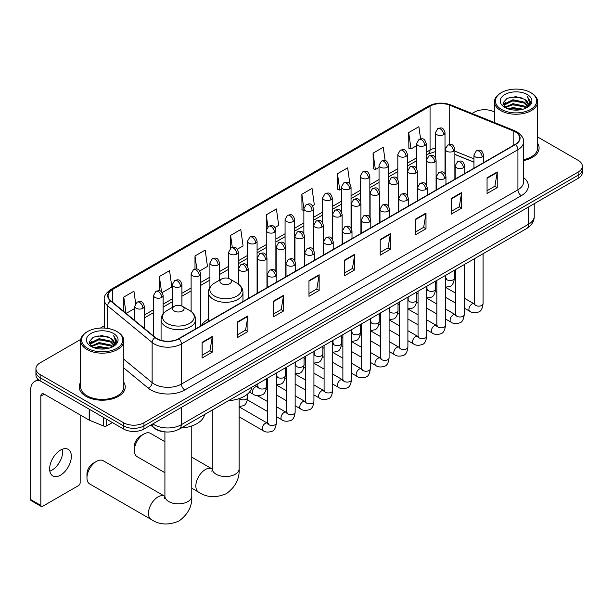 <?xml version="1.0" encoding="UTF-8"?>
<svg xmlns="http://www.w3.org/2000/svg" width="613" height="613" viewBox="0 0 613 613"><rect width="100%" height="100%" fill="white"/><g stroke="black" fill="none" stroke-linecap="round" stroke-linejoin="round"><path stroke-width="0.92" d="M208.428 319.12A25.424 14.681 0 0 0 201.416 325.541M473.949 162.192L454.877 154.484M165.502 431.927A14.39 8.306 180 0 1 154.721 428.403L150.729 425.115M80.755 339.387L40.151 362.835A14.39 8.306 0 0 0 35.929 368.712L35.929 374.972A14.39 8.306 0 0 0 40.151 380.849L123.596 429.031A14.39 8.306 0 0 0 143.948 429.031L578.136 178.352A14.39 8.306 0 0 0 582.35 172.475L582.35 169.341A14.39 8.306 0 0 1 578.136 175.218A14.39 8.306 0 0 0 582.35 169.341L582.35 166.207A14.39 8.306 0 0 0 578.136 160.33L537.647 136.96M35.929 368.712A14.39 8.306 0 0 0 40.151 374.581L123.596 422.763A14.39 8.306 0 0 0 143.948 422.763L143.948 425.897L578.136 175.218L143.948 425.897A14.39 8.306 0 0 1 123.596 425.897A14.39 8.306 0 0 0 143.948 425.897L143.948 429.031M40.151 374.581L40.151 377.715L123.596 425.897L40.151 377.715A14.39 8.306 0 0 1 35.929 371.838A14.39 8.306 0 0 0 40.151 377.715L40.151 380.849M80.632 382.297A23.026 13.294 0 0 0 79.2 386.918A23.026 13.294 0 0 0 85.943 396.32A23.026 13.294 0 0 0 111.037 399.201A23.026 13.294 0 0 0 125.251 386.918A23.026 13.294 0 0 0 123.811 382.297A23.026 13.294 0 0 1 125.251 386.918A23.026 13.294 0 0 1 111.037 399.201A23.026 13.294 0 0 1 85.943 396.32A23.026 13.294 0 0 1 79.2 386.918A23.026 13.294 0 0 1 80.632 382.297M515.211 131.841A15.348 8.866 180 0 1 519.709 138.101A15.348 8.866 180 0 1 515.211 144.369L178.712 338.644A15.348 8.866 180 0 1 155.288 337.464L110.861 300.83A15.348 8.866 180 0 1 108.087 295.75A15.348 8.866 180 0 1 112.585 289.482L430.058 106.187A15.348 8.866 180 0 1 449.72 105.198L513.165 130.845A15.348 8.866 180 0 1 515.211 131.841M515.479 131.68A15.731 9.088 0 0 0 513.38 130.661L449.934 105.015A15.731 9.088 0 0 0 429.79 106.034L112.309 289.328A15.731 9.088 0 0 0 110.547 300.96L154.974 337.587A15.731 9.088 0 0 0 178.988 338.805L515.479 144.53A15.731 9.088 0 0 0 515.479 131.68M202.121 342.33L202.121 358L212.297 352.123L212.297 336.453L202.121 342.33M202.121 355.218L209.96 350.69L212.259 336.974A3.839 2.214 -120 0 0 212.297 336.453M209.891 350.728L212.297 352.123M237.737 321.764L237.737 337.434L247.913 331.556L247.913 315.887L237.737 321.764M237.737 334.652L245.575 330.131L247.874 316.408A3.839 2.214 -120 0 0 247.913 315.887M245.506 330.169L247.913 331.556M273.352 301.205L273.352 316.867L283.528 310.998L283.528 295.328L273.352 301.205M273.352 314.086L281.191 309.565L283.49 295.849A3.839 2.214 -120 0 0 283.528 295.328M281.122 309.603L283.528 310.998M308.975 280.639L308.975 296.309L319.151 290.432L319.151 274.762L308.975 280.639M308.975 293.527L316.806 288.999L319.105 275.283A3.839 2.214 -120 0 0 319.151 274.762M316.737 289.037L319.151 290.432M487.059 177.824L487.059 193.486L497.235 187.616L497.235 171.947L487.059 177.824M487.059 190.712L494.898 186.183L497.189 172.468A3.839 2.214 -120 0 0 497.235 171.947M494.829 186.222L497.235 187.616M451.436 198.382L451.436 214.052L461.62 208.175L461.62 192.513L451.436 198.382M451.436 211.27L459.275 206.75L461.574 193.034A3.839 2.214 -120 0 0 461.62 192.513M459.206 206.788L461.62 208.175M415.821 218.948L415.821 234.618L425.997 228.741L425.997 213.071L415.821 218.948M415.821 231.837L423.66 227.308L425.958 213.592A3.839 2.214 -120 0 0 425.997 213.071M423.591 227.354L425.997 228.741M380.206 239.514L380.206 255.177L390.381 249.307L390.381 233.637L380.206 239.514M380.206 252.403L388.044 247.874L390.343 234.158A3.839 2.214 -120 0 0 390.381 233.637M387.975 247.913L390.381 249.307M344.59 260.073L344.59 275.743L354.766 269.866L354.766 254.203L344.59 260.073M344.59 272.961L352.429 268.44L354.72 254.717A3.839 2.214 -120 0 0 354.766 254.203M352.36 268.479L354.766 269.866M523.548 160.568A23.026 13.294 0 0 0 539.088 147.994A23.026 13.294 0 0 0 537.647 143.373A23.026 13.294 0 0 1 539.088 147.994A23.026 13.294 0 0 1 523.548 160.568M143.948 422.763L578.136 172.084A14.39 8.306 0 0 0 582.35 166.207M494.469 112.033A14.39 8.306 0 0 0 474.339 112.156L472.041 113.482M104.248 325.825L100.379 328.055M199.769 270.908L207.47 266.456L205.171 250.089L194.995 255.966L194.995 269.053M162.184 292.608L171.855 287.022L169.556 270.647L159.38 276.524L159.38 290.784M135.665 303.489L133.941 291.213L123.765 297.09L123.765 311.473M312.523 205.807L314.323 204.765L312.025 188.398L301.849 194.275L302.01 209.845M349.885 183.839L347.64 167.832L337.464 173.709L337.633 189.279M385.133 160.652L383.255 147.273L373.079 153.143L373.248 168.721M420.579 138.844L418.878 126.707L408.702 132.584L408.863 148.154M237.354 249.207L243.085 245.897L240.794 229.523L230.611 235.4L230.611 248.234M274.938 227.507L278.708 225.331L276.409 208.964L266.234 214.834L266.287 230.473M266.287 255.314L266.234 230.35M266.234 214.834L267.904 226.772M303.872 210.543L301.849 209.784M301.849 194.275L303.872 208.673M337.464 173.709L339.763 190.076L341.456 189.103M339.763 190.076L337.464 189.218M373.079 153.143L375.378 169.517L379.041 167.403M375.378 169.517L373.079 168.659M408.702 132.584L410.994 148.951L416.625 145.702M410.994 148.951L408.702 148.093M230.611 235.4L232.304 247.422M194.995 255.966L196.834 269.053M159.38 276.524L161.541 291.895M126.125 313.419L134.737 308.446M123.765 297.09L126.048 313.35M501.472 109.413A20.627 11.908 0 0 0 530.643 109.413A20.627 11.908 0 0 0 530.643 92.571L531.325 92.961A21.585 12.467 0 0 1 537.647 101.773A21.585 12.467 0 0 1 524.322 113.29A21.585 12.467 0 0 1 500.798 110.593A21.585 12.467 0 0 1 494.469 101.773A21.585 12.467 0 0 1 500.798 92.961L501.472 92.571A20.627 11.908 0 0 0 501.472 109.413M523.548 159.686A21.585 12.467 0 0 0 537.647 147.994L537.647 101.773M507.978 108.853L512.958 107.574L523.05 109.191M509.403 109.283L512.958 108.555L521.571 109.558M504.874 107.252L512.958 103.658L524.536 106.103L526.406 107.65M505.373 107.658L512.958 104.639L524.536 107.083L525.885 108.118M504.208 106.585L504.476 103.988L512.958 99.743L524.536 102.187L527.709 105.788M504.101 106.11L504.476 104.969L512.958 100.724L524.536 103.168L527.486 106.256M525.762 108.21A11.992 6.927 0 0 0 528.054 104.149A11.992 6.927 0 0 0 524.536 99.252L528.046 104.386M527.257 94.532A15.831 9.141 0 0 0 504.897 94.509A15.831 9.141 0 0 0 504.798 107.413A15.831 9.141 0 0 0 504.867 107.459A15.831 9.141 0 0 0 527.326 107.413A15.831 9.141 0 0 0 527.257 94.532M524.536 99.252L515.924 96.678L507.066 98.31L502.959 102.946L505.687 107.888M526.743 107.735L530.574 102.884L530.651 102.011L527.532 96.816L529.494 102.639L525.893 108.156M531.325 92.961L530.643 92.571A20.627 11.908 0 0 0 501.472 92.571M527.532 96.816L530.643 102.21M506.859 98.409L512.284 97.069L522 97.942M503.12 104.708L504.89 103.321M508.782 101.666L512.284 100.984L521.655 101.758M508.782 105.582L512.284 104.907L521.655 105.674M509.503 109.313L512.284 108.823L521.556 109.566M503.02 104.325L505.924 102.264M504.56 106.961L505.924 106.179M134.316 450.494L134.316 446.578A8.636 4.988 -60 0 1 140.415 436.004L143.81 434.042A13.432 7.754 120 0 0 134.316 450.494A13.432 7.754 120 0 0 137.097 456.647L164.912 472.7M221.622 283.673A5.755 3.326 0 0 0 229.768 283.673A5.755 3.326 0 0 0 229.768 278.976L236.917 283.099A15.861 9.157 0 0 1 236.917 296.056A15.861 9.157 0 0 1 214.481 296.056A15.861 9.157 0 0 1 214.481 283.099C210.573 285.42 208.55 288.501 208.428 292.347A17.271 9.969 0 0 0 213.485 299.397A17.271 9.969 0 0 0 232.304 301.558A17.271 9.969 0 0 0 242.963 292.347C242.84 288.501 240.817 285.42 236.917 283.099L229.768 278.976A5.755 3.326 0 0 0 221.622 278.976A5.755 3.326 0 0 0 221.622 283.673M228.557 400.657A26.382 15.233 0 0 0 251.928 387.163M164.912 441.682L150.53 433.376A13.432 7.754 120 0 0 143.81 434.042L140.415 436.004M86.962 477.834L86.962 473.918A8.636 4.988 -60 0 1 93.061 463.344L96.456 461.382A13.432 7.754 120 0 0 86.962 477.834A13.432 7.754 120 0 0 89.743 483.979L151.273 519.51A13.432 7.754 -60 0 1 149.212 508.744A13.432 7.754 -60 0 1 157.993 496.905A13.432 7.754 -60 0 1 164.705 496.246L164.905 496.361M174.268 311.013A5.755 3.326 0 0 0 182.413 311.013A5.755 3.326 0 0 0 182.413 306.316L189.563 310.439A15.861 9.157 0 0 1 189.563 323.396A15.861 9.157 0 0 1 167.127 323.396A15.861 9.157 0 0 1 167.127 310.439C163.219 312.76 161.196 315.841 161.073 319.687A17.271 9.969 0 0 0 166.131 326.737A17.271 9.969 0 0 0 184.95 328.897A17.271 9.969 0 0 0 195.608 319.687C195.486 315.841 193.47 312.76 189.563 310.439L182.413 306.316A5.755 3.326 0 0 0 174.268 306.316A5.755 3.326 0 0 0 174.268 311.013M181.203 427.997A26.382 15.233 0 0 0 204.573 414.503M164.705 496.246L103.176 460.715A13.432 7.754 120 0 0 96.456 461.382L93.061 463.344M62.549 449.145A15.348 8.866 -60 0 1 51.89 470.202A15.348 8.866 -60 0 1 49.845 471.159M60.503 475.167A15.348 8.866 120 0 0 70.526 461.643A15.348 8.866 120 0 0 68.173 449.344A15.348 8.866 120 0 0 60.503 450.103A15.348 8.866 120 0 0 50.473 463.627A15.348 8.866 120 0 0 52.825 475.933A15.348 8.866 120 0 0 60.503 475.167M106.716 419.284L106.716 425.843L112.401 422.564M39.983 380.757A19.187 11.08 -120 0 0 34.627 381.47A19.187 11.08 -120 0 0 30.65 390.251L30.65 499.534L40.826 505.411L40.826 396.128A4.797 2.766 60 0 1 41.822 393.929A4.797 2.766 60 0 1 44.22 394.167L89.184 420.127L89.184 409.162M40.826 505.411A2.398 1.387 120 0 0 41.324 506.507L31.148 500.629A2.398 1.387 -60 0 1 30.65 499.534M41.324 506.507A2.398 1.387 120 0 0 42.519 506.384L78.479 485.626A2.398 1.387 120 0 0 80.173 482.692L80.173 414.924M106.716 425.843A2.398 1.387 180 0 1 103.643 426.004L89.506 420.28A2.398 1.387 180 0 1 89.184 420.127M87.636 348.337A20.627 11.908 0 0 0 116.807 348.337A20.627 11.908 0 0 0 116.807 331.495L117.489 331.886A21.585 12.467 0 0 1 123.811 340.705A21.585 12.467 0 0 1 110.486 352.214A21.585 12.467 0 0 1 86.962 349.517A21.585 12.467 0 0 1 80.632 340.705A21.585 12.467 0 0 1 86.962 331.886L87.636 331.495A20.627 11.908 0 0 0 87.636 348.337M80.632 340.705L80.632 386.918A21.585 12.467 0 0 0 86.962 395.737A21.585 12.467 0 0 0 110.486 398.435A21.585 12.467 0 0 0 123.811 386.918L123.811 340.705M94.141 347.778L99.122 346.506L109.214 348.123M95.567 348.215L99.122 347.479L107.735 348.49L98.448 347.747L95.666 348.238M91.053 346.169L99.122 342.583L110.7 345.027L112.57 346.575M91.536 346.583L99.122 343.564L110.7 346.008L112.049 347.042M90.372 345.51L90.64 342.912L99.122 338.667L110.7 341.112L113.872 344.713M90.264 345.035L90.64 343.893L99.122 339.648L110.7 342.092L113.65 345.18M111.926 347.142A11.992 6.927 0 0 0 114.217 343.073A11.992 6.927 0 0 0 110.7 338.177L114.21 343.311M113.42 333.457A15.831 9.141 0 0 0 91.061 333.434A15.831 9.141 0 0 0 90.962 346.345A15.831 9.141 0 0 0 91.03 346.383A15.831 9.141 0 0 0 113.489 346.345A15.831 9.141 0 0 0 113.42 333.457M110.7 338.177L102.087 335.602L93.23 337.234L89.13 341.87L91.85 346.82M112.915 346.659L116.738 341.809L116.815 340.935L113.696 335.74L115.658 341.564L112.056 347.081M117.489 331.886L116.807 331.495A20.627 11.908 0 0 0 87.636 331.495M113.696 335.74L116.807 341.135M93.023 337.334L98.448 335.993L108.164 336.866M89.283 343.64L91.053 342.246M94.946 340.59L98.448 339.916L107.819 340.682M94.946 344.506L98.448 343.832L107.819 344.598M89.184 343.249L92.088 341.188M90.724 345.885L92.088 345.104M152.836 423.897A19.187 11.08 0 0 0 154.124 424.717A19.187 11.08 0 0 0 181.256 424.717L528.613 224.182A19.187 11.08 0 0 0 534.23 216.343C534.367 221.109 531.839 225.178 526.621 228.572L179.272 429.108A9.593 5.54 60 0 0 181.256 424.717L181.256 407.484M528.613 206.941L528.613 224.182A9.593 5.54 60 0 1 526.621 228.572M152.055 424.342A9.593 6.414 129.5 0 0 153.725 427.468L150.813 425.062M578.136 178.352L578.136 172.084M123.596 429.031L123.596 422.763M523.548 177.578A23.984 13.846 180 0 1 521.318 195.685L184.819 389.96A4.797 2.766 60 0 1 181.425 384.083L517.924 189.808A19.187 11.08 0 0 0 523.548 181.977L523.548 141.864A19.187 11.08 180 0 1 517.924 149.702A4.797 2.766 -120 0 0 515.479 144.53M184.819 389.96A23.984 13.846 180 0 1 150.898 389.96A23.984 13.846 180 0 1 148.216 388.106L123.811 367.984M154.974 337.587A4.797 3.211 129.5 0 0 152.139 342.491L152.139 382.604A19.187 11.08 0 0 0 154.292 384.083A19.187 11.08 0 0 0 181.425 384.083L181.425 343.97A19.187 11.08 180 0 1 152.139 342.491L107.719 305.864A19.187 11.08 180 0 1 104.248 299.512L104.248 328.07M523.548 141.864C524.184 138.867 521.977 135.527 516.935 131.833L514.407 130.615A4.797 2.245 112 0 0 513.38 130.661M514.407 130.615L450.961 104.961C443.015 102.149 435.475 102.563 428.334 106.187A4.797 2.766 60 0 1 429.79 106.034M112.309 289.328A4.797 2.766 -120 0 0 110.861 289.482C105.88 293.06 103.674 296.401 104.248 299.512M110.547 300.96A4.797 3.211 129.5 0 0 107.719 305.864L107.719 328.438M450.961 104.961A4.797 2.245 112 0 0 449.934 105.015M178.988 338.805A4.797 2.766 60 0 1 181.425 343.97L517.924 149.702L517.924 189.808A4.797 2.766 60 0 0 521.318 195.685M123.811 359.241L152.139 382.604A4.797 3.211 -50.5 0 1 148.216 388.106M112.585 289.482L112.585 302.255M513.165 130.845L513.165 145.557M449.72 105.198L449.72 144.484M473.949 158.859L454.877 151.15M445.498 147.863A15.348 8.866 0 0 0 445.007 147.787M435.414 148.047A15.348 8.866 0 0 0 430.058 150.062L426.219 152.277M430.058 106.187L430.058 150.062A8.636 4.988 60 0 1 428.272 154.009L426.219 155.196M416.625 157.817L407.423 163.127M397.829 168.667L388.634 173.977M379.041 179.517L369.838 184.827M360.245 190.367L351.05 195.677M341.456 201.217L332.254 206.527M322.66 212.06L313.465 217.37M303.872 222.91L294.669 228.22M285.076 233.76L275.881 239.07M266.287 244.61L257.085 249.92M247.491 255.46L238.296 260.77M228.703 266.31L219.5 271.62M209.907 277.16L200.712 282.47M191.118 288.01L181.915 293.32M172.322 298.86L163.127 304.171M153.534 309.711L144.331 315.021M344.59 260.571L354.72 254.717M380.206 240.005L390.343 234.158M415.821 219.446L425.958 213.592M451.436 198.88L461.574 193.034M487.059 178.322L497.189 172.468M308.975 281.137L319.105 275.283M273.352 301.696L283.49 295.849M237.737 322.262L247.874 316.408M202.121 342.828L212.259 336.974M239.131 398.626L239.131 468.784A13.432 7.754 180 0 1 235.193 474.27A13.432 7.754 180 0 1 216.197 474.27A13.432 7.754 180 0 1 212.267 468.784L211.906 471.359M239.131 468.784C239.706 478.646 235.484 486.914 226.45 493.595C216.159 498.078 206.88 497.603 198.627 492.17A13.432 7.754 -60 0 1 196.566 481.404A13.432 7.754 -60 0 1 205.34 469.566A13.432 7.754 -60 0 1 212.06 468.907L212.259 469.022M191.777 425.966L191.777 496.124A13.432 7.754 180 0 1 187.839 501.61A13.432 7.754 180 0 1 168.843 501.61A13.432 7.754 180 0 1 164.912 496.124L164.552 498.698M482.14 156.928A4.797 2.766 0 0 0 483.542 154.966C481.596 148.813 479.703 150.039 476.347 150.813A4.797 2.766 60 0 1 478.745 151.051A4.797 2.766 -120 0 1 482.14 156.928A4.797 2.766 0 0 1 475.351 156.928A4.797 2.766 0 0 1 473.949 154.966L476.347 150.813M464.271 308.117L469.803 311.304A4.314 2.49 -60 0 1 469.144 307.849A4.314 2.49 -60 0 1 471.964 304.04A4.314 2.49 -60 0 1 472.156 303.941A4.314 2.49 -60 0 1 474.117 303.826L464.271 298.14M474.677 304.263L474.293 304.584L474.431 303.65A4.314 2.49 -0 0 0 475.696 305.412A4.314 2.49 -0 0 0 481.603 305.519A4.314 2.49 -0 0 0 483.067 303.65C482.469 308.668 480.921 311.465 478.408 312.055C474.799 313.151 471.933 312.898 469.803 311.304M463.344 167.778A4.797 2.766 0 0 0 464.754 165.816C462.807 159.664 460.915 160.89 457.559 161.663A4.797 2.766 60 0 1 459.957 161.901A4.797 2.766 -120 0 1 463.344 167.778A4.797 2.766 0 0 1 456.562 167.778A4.797 2.766 0 0 1 455.16 165.816L457.559 161.663M445.482 318.967L451.015 322.154A4.314 2.49 -60 0 1 450.348 318.699A4.314 2.49 -60 0 1 453.168 314.89A4.314 2.49 -60 0 1 453.359 314.791A4.314 2.49 -60 0 1 455.329 314.676L445.482 308.99M455.88 315.113L455.497 315.434L455.635 314.5A4.314 2.49 -0 0 0 456.9 316.262A4.314 2.49 -0 0 0 462.807 316.369A4.314 2.49 -0 0 0 464.271 314.5C463.681 319.511 462.125 322.315 459.612 322.905C456.003 324.001 453.137 323.748 451.015 322.154M444.555 178.628A4.797 2.766 0 0 0 445.957 176.667C444.011 170.514 442.119 171.74 438.762 172.514A4.797 2.766 60 0 1 441.161 172.751A4.797 2.766 -120 0 1 444.555 178.628A4.797 2.766 0 0 1 437.766 178.628A4.797 2.766 0 0 1 436.364 176.667L438.762 172.514M426.686 329.809L432.219 333.005A4.314 2.49 -60 0 1 431.56 329.549A4.314 2.49 -60 0 1 434.379 325.741A4.314 2.49 -60 0 1 434.571 325.641A4.314 2.49 -60 0 1 436.533 325.526L426.686 319.84M437.092 325.963L436.709 326.285L436.847 325.35A4.314 2.49 -0 0 0 438.111 327.112A4.314 2.49 -0 0 0 444.019 327.219A4.314 2.49 -0 0 0 445.482 325.35C444.885 330.361 443.337 333.166 440.824 333.756C437.215 334.851 434.349 334.598 432.219 333.005M425.759 189.471A4.797 2.766 0 0 0 427.169 187.517C425.223 181.364 423.33 182.59 419.974 183.364A4.797 2.766 60 0 1 422.372 183.601A4.797 2.766 -120 0 1 425.759 189.471A4.797 2.766 0 0 1 418.978 189.471A4.797 2.766 0 0 1 417.576 187.517L419.974 183.364M407.898 340.659L413.43 343.855A4.314 2.49 -60 0 1 412.764 340.399A4.314 2.49 -60 0 1 415.583 336.591A4.314 2.49 -60 0 1 415.775 336.491A4.314 2.49 -60 0 1 417.744 336.376L407.898 330.691M418.296 336.813L417.913 337.135L418.051 336.2A4.314 2.49 -0 0 0 419.315 337.962A4.314 2.49 -0 0 0 425.223 338.07A4.314 2.49 -0 0 0 426.686 336.2C426.096 341.211 424.541 344.016 422.028 344.598C418.418 345.701 415.553 345.448 413.43 343.855M406.971 200.321A4.797 2.766 0 0 0 408.373 198.367C406.427 192.214 404.534 193.44 401.178 194.214A4.797 2.766 60 0 1 403.576 194.451A4.797 2.766 -120 0 1 406.971 200.321A4.797 2.766 0 0 1 400.182 200.321A4.797 2.766 0 0 1 398.779 198.367L401.178 194.214M389.102 351.51L394.634 354.705A4.314 2.49 -60 0 1 393.975 351.249A4.314 2.49 -60 0 1 396.795 347.441A4.314 2.49 -60 0 1 396.986 347.341A4.314 2.49 -60 0 1 398.956 347.226L389.102 341.541M399.507 347.663L399.124 347.985L399.262 347.05A4.314 2.49 -0 0 0 400.527 348.812A4.314 2.49 -0 0 0 406.434 348.92A4.314 2.49 -0 0 0 407.898 347.05C407.3 352.061 405.752 354.866 403.239 355.448C399.63 356.551 396.764 356.299 394.634 354.705M388.175 211.171A4.797 2.766 0 0 0 389.584 209.217C387.638 203.064 385.746 204.29 382.389 205.064A4.797 2.766 60 0 1 384.788 205.301A4.797 2.766 -120 0 1 388.175 211.171A4.797 2.766 0 0 1 381.393 211.171A4.797 2.766 0 0 1 379.991 209.217L382.389 205.064M370.313 362.36L375.846 365.555A4.314 2.49 -60 0 1 375.179 362.099A4.314 2.49 -60 0 1 377.999 358.291A4.314 2.49 -60 0 1 378.19 358.191A4.314 2.49 -60 0 1 380.16 358.076L370.313 352.391M380.719 358.513L380.328 358.835L380.466 357.9A4.314 2.49 -0 0 0 381.73 359.662A4.314 2.49 -0 0 0 387.638 359.77A4.314 2.49 -0 0 0 389.102 357.9C388.512 362.911 386.956 365.716 384.443 366.298C380.834 367.394 377.968 367.149 375.846 365.555M369.386 222.021A4.797 2.766 0 0 0 370.788 220.067C368.842 213.914 366.949 215.14 363.593 215.906A4.797 2.766 60 0 1 365.992 216.144A4.797 2.766 -120 0 1 369.386 222.021A4.797 2.766 0 0 1 362.597 222.021A4.797 2.766 0 0 1 361.195 220.067L363.593 215.906M351.517 373.21L357.05 376.405A4.314 2.49 -60 0 1 356.391 372.949A4.314 2.49 -60 0 1 359.21 369.141A4.314 2.49 -60 0 1 359.402 369.034A4.314 2.49 -60 0 1 361.371 368.926L351.517 363.241M361.923 369.363L361.54 369.685L361.678 368.75A4.314 2.49 -0 0 0 362.942 370.513A4.314 2.49 -0 0 0 368.85 370.62A4.314 2.49 -0 0 0 370.313 368.75C369.716 373.761 368.168 376.566 365.654 377.148C362.045 378.244 359.18 377.999 357.05 376.405M350.59 232.871A4.797 2.766 0 0 0 352 230.917C350.054 224.764 348.161 225.982 344.805 226.756A4.797 2.766 60 0 1 347.203 226.994A4.797 2.766 -120 0 1 350.59 232.871A4.797 2.766 0 0 1 343.809 232.871A4.797 2.766 0 0 1 342.406 230.917L344.805 226.756M332.729 384.06L338.261 387.255A4.314 2.49 -60 0 1 337.594 383.792A4.314 2.49 -60 0 1 340.414 379.991A4.314 2.49 -60 0 1 340.606 379.884A4.314 2.49 -60 0 1 342.575 379.776L332.729 374.091M343.134 380.213L342.744 380.527L342.882 379.6A4.314 2.49 -0 0 0 344.146 381.363A4.314 2.49 -0 0 0 350.054 381.47A4.314 2.49 -0 0 0 351.517 379.6C350.927 384.612 349.372 387.416 346.858 387.998C343.249 389.094 340.384 388.849 338.261 387.255M331.802 243.721A4.797 2.766 0 0 0 333.204 241.767C331.258 235.607 329.365 236.833 326.009 237.606A4.797 2.766 60 0 1 328.407 237.844A4.797 2.766 -120 0 1 331.802 243.721A4.797 2.766 0 0 1 325.013 243.721A4.797 2.766 0 0 1 323.61 241.767L326.009 237.606M313.933 394.91L319.465 398.105A4.314 2.49 -60 0 1 318.806 394.642A4.314 2.49 -60 0 1 321.626 390.841A4.314 2.49 -60 0 1 321.817 390.734A4.314 2.49 -60 0 1 323.787 390.627L313.933 384.941M324.338 391.063L323.955 391.378L324.093 390.45A4.314 2.49 -0 0 0 325.357 392.213A4.314 2.49 -0 0 0 331.265 392.32A4.314 2.49 -0 0 0 332.729 390.45C332.131 395.462 330.583 398.258 328.07 398.848C324.461 399.944 321.595 399.699 319.465 398.105M313.005 254.571A4.797 2.766 0 0 0 314.415 252.61C312.469 246.457 310.576 247.683 307.22 248.457A4.797 2.766 60 0 1 309.619 248.694A4.797 2.766 -120 0 1 313.005 254.571A4.797 2.766 0 0 1 306.224 254.571A4.797 2.766 0 0 1 304.822 252.61L307.22 248.457M295.144 405.76L300.676 408.955A4.314 2.49 -60 0 1 300.01 405.492A4.314 2.49 -60 0 1 302.83 401.691A4.314 2.49 -60 0 1 303.021 401.584A4.314 2.49 -60 0 1 304.99 401.477L295.144 395.791M305.55 401.913L305.159 402.228L305.297 401.3A4.314 2.49 -0 0 0 306.561 403.063A4.314 2.49 -0 0 0 312.469 403.17A4.314 2.49 -0 0 0 313.933 401.3C313.343 406.312 311.787 409.109 309.274 409.699C305.665 410.794 302.799 410.549 300.676 408.955M294.217 265.421A4.797 2.766 0 0 0 295.619 263.46C293.673 257.307 291.78 258.533 288.424 259.307A4.797 2.766 60 0 1 290.823 259.544A4.797 2.766 -120 0 1 294.217 265.421A4.797 2.766 0 0 1 287.436 265.421A4.797 2.766 0 0 1 286.026 263.46L288.424 259.307M276.348 416.61L281.88 419.805A4.314 2.49 -60 0 1 281.221 416.342A4.314 2.49 -60 0 1 284.041 412.541A4.314 2.49 -60 0 1 284.233 412.434A4.314 2.49 -60 0 1 286.202 412.327L276.348 406.641M286.754 412.764L286.371 413.078L286.509 412.151A4.314 2.49 -0 0 0 287.773 413.913A4.314 2.49 -0 0 0 293.681 414.02A4.314 2.49 -0 0 0 295.144 412.151C294.546 417.162 292.999 419.959 290.485 420.549C286.876 421.644 284.011 421.399 281.88 419.805M275.421 276.271A4.797 2.766 0 0 0 276.831 274.31C274.885 268.157 272.992 269.383 269.636 270.157A4.797 2.766 60 0 1 272.034 270.394A4.797 2.766 -120 0 1 275.421 276.271A4.797 2.766 0 0 1 268.64 276.271A4.797 2.766 0 0 1 267.237 274.31L269.636 270.157M239.131 416.817L263.092 430.655A4.314 2.49 -60 0 1 262.425 427.192A4.314 2.49 -60 0 1 265.245 423.391A4.314 2.49 -60 0 1 265.437 423.284A4.314 2.49 -60 0 1 267.406 423.177L239.131 406.848M267.965 423.614L267.575 423.928L267.712 423.001A4.314 2.49 -0 0 0 268.977 424.763A4.314 2.49 -0 0 0 274.885 424.87A4.314 2.49 -0 0 0 276.348 423.001C275.758 428.012 274.203 430.809 271.689 431.399C268.08 432.494 265.214 432.249 263.092 430.655M453.474 151.227A4.797 2.766 0 0 0 454.877 149.266C452.93 143.113 451.038 144.339 447.682 145.112A4.797 2.766 60 0 1 450.08 145.35A4.797 2.766 -120 0 1 453.474 151.227A4.797 2.766 0 0 1 446.693 151.227A4.797 2.766 0 0 1 445.283 149.266L447.682 145.112M446.011 278.67L445.628 278.984L445.766 278.057A4.314 2.49 -0 0 0 447.03 279.819A4.314 2.49 -0 0 0 452.938 279.926A4.314 2.49 -0 0 0 454.402 278.057C453.812 283.068 452.256 285.865 449.743 286.455L445.482 287.175M434.686 162.077A4.797 2.766 0 0 0 436.088 160.116C434.142 153.963 432.249 155.189 428.893 155.963A4.797 2.766 60 0 1 431.291 156.2A4.797 2.766 -120 0 1 434.686 162.077A4.797 2.766 0 0 1 427.897 162.077A4.797 2.766 0 0 1 426.495 160.116L428.893 155.963M427.223 289.52L426.832 289.834L426.97 288.907A4.314 2.49 -0 0 0 428.234 290.669A4.314 2.49 -0 0 0 434.15 290.777A4.314 2.49 -0 0 0 435.605 288.907C435.015 293.918 433.468 296.715 430.947 297.305L426.686 298.018M415.89 172.927A4.797 2.766 0 0 0 417.292 170.966C415.346 164.813 413.453 166.039 410.097 166.813A4.797 2.766 60 0 1 412.495 167.05A4.797 2.766 -120 0 1 415.89 172.927A4.797 2.766 0 0 1 409.109 172.927A4.797 2.766 0 0 1 407.699 170.966L410.097 166.813M408.427 300.37L408.043 300.684L408.181 299.757A4.314 2.49 -0 0 0 409.446 301.519A4.314 2.49 -0 0 0 415.353 301.627A4.314 2.49 -0 0 0 416.817 299.757C416.227 304.768 414.672 307.565 412.158 308.155L407.898 308.868M397.101 183.777A4.797 2.766 0 0 0 398.504 181.816C396.557 175.663 394.665 176.889 391.309 177.663A4.797 2.766 60 0 1 393.707 177.9A4.797 2.766 -120 0 1 397.101 183.777A4.797 2.766 0 0 1 390.312 183.777A4.797 2.766 0 0 1 388.91 181.816L391.309 177.663M389.638 311.22L389.247 311.534L389.385 310.607A4.314 2.49 -0 0 0 390.657 312.369A4.314 2.49 -0 0 0 396.565 312.477A4.314 2.49 -0 0 0 398.021 310.607C397.431 315.618 395.883 318.415 393.362 319.005L389.102 319.718M378.305 194.627A4.797 2.766 0 0 0 379.708 192.666C377.761 186.513 375.869 187.739 372.512 188.513A4.797 2.766 60 0 1 374.911 188.75A4.797 2.766 -120 0 1 378.305 194.627A4.797 2.766 0 0 1 371.524 194.627A4.797 2.766 0 0 1 370.114 192.666L372.512 188.513M370.842 322.063L370.459 322.384L370.597 321.45A4.314 2.49 -0 0 0 371.861 323.212A4.314 2.49 -0 0 0 377.769 323.319A4.314 2.49 -0 0 0 379.232 321.45C378.642 326.468 377.087 329.265 374.574 329.855L370.313 330.568M359.517 205.478A4.797 2.766 0 0 0 360.919 203.516C358.973 197.363 357.08 198.589 353.724 199.363A4.797 2.766 60 0 1 356.122 199.6A4.797 2.766 -120 0 1 359.517 205.478A4.797 2.766 0 0 1 352.728 205.478A4.797 2.766 0 0 1 351.326 203.516L353.724 199.363M352.054 332.913L351.663 333.234L351.801 332.3A4.314 2.49 -0 0 0 353.073 334.062A4.314 2.49 -0 0 0 358.98 334.169A4.314 2.49 -0 0 0 360.436 332.3C359.846 337.319 358.298 340.115 355.785 340.705L351.517 341.418M340.721 216.32A4.797 2.766 0 0 0 342.131 214.366C340.177 208.213 338.284 209.439 334.928 210.213A4.797 2.766 60 0 1 337.326 210.451A4.797 2.766 -120 0 1 340.721 216.32A4.797 2.766 0 0 1 333.939 216.32A4.797 2.766 0 0 1 332.53 214.366L334.928 210.213M333.257 343.763L332.874 344.085L333.012 343.15A4.314 2.49 -0 0 0 334.277 344.912A4.314 2.49 -0 0 0 340.184 345.019A4.314 2.49 -0 0 0 341.648 343.15C341.058 348.169 339.502 350.965 336.989 351.555L332.729 352.268M321.932 227.17A4.797 2.766 0 0 0 323.335 225.216C321.388 219.063 319.496 220.289 316.139 221.063A4.797 2.766 60 0 1 318.538 221.301A4.797 2.766 -120 0 1 321.932 227.17A4.797 2.766 0 0 1 315.143 227.17A4.797 2.766 0 0 1 313.741 225.216L316.139 221.063M314.469 354.613L314.078 354.935L314.224 354A4.314 2.49 -0 0 0 315.488 355.762A4.314 2.49 -0 0 0 321.396 355.869A4.314 2.49 -0 0 0 322.852 354C322.262 359.019 320.714 361.816 318.201 362.406L313.933 363.118M303.136 238.02A4.797 2.766 0 0 0 304.546 236.066C302.592 229.913 300.707 231.139 297.343 231.913A4.797 2.766 60 0 1 299.742 232.151A4.797 2.766 -120 0 1 303.136 238.02A4.797 2.766 0 0 1 296.355 238.02A4.797 2.766 0 0 1 294.945 236.066L297.343 231.913M295.673 365.463L295.29 365.785L295.428 364.85A4.314 2.49 -0 0 0 296.692 366.612A4.314 2.49 -0 0 0 302.6 366.72A4.314 2.49 -0 0 0 304.063 364.85C303.473 369.869 301.918 372.666 299.405 373.256L295.144 373.968M284.348 248.87A4.797 2.766 0 0 0 285.75 246.916C283.804 240.763 281.911 241.989 278.555 242.763A4.797 2.766 60 0 1 280.953 243.001A4.797 2.766 -120 0 1 284.348 248.87A4.797 2.766 0 0 1 277.559 248.87A4.797 2.766 0 0 1 276.156 246.916L278.555 242.763M276.884 376.313L276.494 376.635L276.639 375.7A4.314 2.49 -0 0 0 277.904 377.462A4.314 2.49 -0 0 0 283.811 377.57A4.314 2.49 -0 0 0 285.267 375.7C284.677 380.711 283.129 383.516 280.616 384.106L276.348 384.818M265.552 259.72A4.797 2.766 0 0 0 266.962 257.766C265.008 251.614 263.123 252.84 259.759 253.606A4.797 2.766 60 0 1 262.157 253.843A4.797 2.766 -120 0 1 265.552 259.72A4.797 2.766 0 0 1 258.77 259.72A4.797 2.766 0 0 1 257.36 257.766L259.759 253.606M258.088 387.163L257.705 387.485L257.843 386.55A4.314 2.49 -0 0 0 259.107 388.313A4.314 2.49 -0 0 0 265.015 388.42A4.314 2.49 -0 0 0 266.479 386.55C265.889 391.561 264.333 394.366 261.82 394.948C258.211 396.052 255.345 395.799 253.215 394.205A4.314 2.49 -60 0 1 252.326 392.228A4.314 2.49 -60 0 1 255.567 386.841A4.314 2.49 -60 0 1 257.537 386.726L255.108 385.324M246.763 270.571A4.797 2.766 0 0 0 248.165 268.617C246.219 262.464 244.326 263.682 240.97 264.456A4.797 2.766 60 0 1 243.369 264.693A4.797 2.766 -120 0 1 246.763 270.571A4.797 2.766 0 0 1 239.974 270.571A4.797 2.766 0 0 1 238.572 268.617L240.97 264.456M239.491 398.496A4.314 2.49 -0 0 0 240.319 399.163A4.314 2.49 -0 0 0 246.227 399.27A4.314 2.49 -0 0 0 247.683 397.4C247.093 402.412 245.545 405.216 243.032 405.798L239.131 406.542M443.605 134.676A4.797 2.766 0 0 0 445.007 132.722C443.061 126.569 441.168 127.795 437.812 128.561A4.797 2.766 60 0 1 440.211 128.799A4.797 2.766 -120 0 1 443.605 134.676A4.797 2.766 0 0 1 436.824 134.676A4.797 2.766 0 0 1 435.414 132.722L437.812 128.561M424.809 145.526A4.797 2.766 0 0 0 426.219 143.572C424.273 137.419 422.38 138.638 419.024 139.412A4.797 2.766 60 0 1 421.422 139.649A4.797 2.766 -120 0 1 424.809 145.526A4.797 2.766 0 0 1 418.028 145.526A4.797 2.766 0 0 1 416.625 143.572L419.024 139.412M406.021 156.376A4.797 2.766 0 0 0 407.423 154.415C405.477 148.262 403.584 149.488 400.228 150.262A4.797 2.766 60 0 1 402.626 150.499A4.797 2.766 -120 0 1 406.021 156.376A4.797 2.766 0 0 1 399.239 156.376A4.797 2.766 0 0 1 397.829 154.415L400.228 150.262M387.224 167.226A4.797 2.766 0 0 0 388.634 165.265C386.688 159.112 384.795 160.338 381.439 161.112A4.797 2.766 60 0 1 383.838 161.349A4.797 2.766 -120 0 1 387.224 167.226A4.797 2.766 0 0 1 380.443 167.226A4.797 2.766 0 0 1 379.041 165.265L381.439 161.112M368.436 178.077A4.797 2.766 0 0 0 369.838 176.115C367.892 169.962 365.999 171.188 362.643 171.962A4.797 2.766 60 0 1 365.041 172.199A4.797 2.766 -120 0 1 368.436 178.077A4.797 2.766 0 0 1 361.655 178.077A4.797 2.766 0 0 1 360.245 176.115L362.643 171.962M349.64 188.927A4.797 2.766 0 0 0 351.05 186.965C349.103 180.812 347.211 182.038 343.855 182.812A4.797 2.766 60 0 1 346.253 183.049A4.797 2.766 -120 0 1 349.64 188.927A4.797 2.766 0 0 1 342.859 188.927A4.797 2.766 0 0 1 341.456 186.965L343.855 182.812M330.851 199.777A4.797 2.766 0 0 0 332.254 197.815C330.307 191.662 328.415 192.888 325.059 193.662A4.797 2.766 60 0 1 327.457 193.9A4.797 2.766 -120 0 1 330.851 199.777A4.797 2.766 0 0 1 324.07 199.777A4.797 2.766 0 0 1 322.66 197.815L325.059 193.662M312.055 210.627A4.797 2.766 0 0 0 313.465 208.665C311.519 202.512 309.626 203.738 306.27 204.512A4.797 2.766 60 0 1 308.668 204.75A4.797 2.766 -120 0 1 312.055 210.627A4.797 2.766 0 0 1 305.274 210.627A4.797 2.766 0 0 1 303.872 208.665L306.27 204.512M293.267 221.477A4.797 2.766 0 0 0 294.669 219.515C292.723 213.362 290.83 214.588 287.474 215.362A4.797 2.766 60 0 1 289.872 215.6A4.797 2.766 -120 0 1 293.267 221.477A4.797 2.766 0 0 1 286.486 221.477A4.797 2.766 0 0 1 285.076 219.515L287.474 215.362M274.471 232.327A4.797 2.766 0 0 0 275.881 230.365C273.934 224.212 272.042 225.438 268.686 226.212A4.797 2.766 60 0 1 271.084 226.45A4.797 2.766 -120 0 1 274.471 232.327A4.797 2.766 0 0 1 267.689 232.327A4.797 2.766 0 0 1 266.287 230.365L268.686 226.212M255.682 243.177A4.797 2.766 0 0 0 257.085 241.215C255.138 235.063 253.246 236.289 249.889 237.062A4.797 2.766 60 0 1 252.288 237.3A4.797 2.766 -120 0 1 255.682 243.177A4.797 2.766 0 0 1 248.901 243.177A4.797 2.766 0 0 1 247.491 241.215L249.889 237.062M236.886 254.02A4.797 2.766 0 0 0 238.296 252.066C236.35 245.913 234.457 247.139 231.101 247.913A4.797 2.766 60 0 1 233.499 248.15A4.797 2.766 -120 0 1 236.886 254.02A4.797 2.766 0 0 1 230.105 254.02A4.797 2.766 0 0 1 228.703 252.066L231.101 247.913M218.098 264.87A4.797 2.766 0 0 0 219.5 262.916C217.554 256.763 215.661 257.989 212.305 258.763A4.797 2.766 60 0 1 214.703 259A4.797 2.766 -120 0 1 218.098 264.87A4.797 2.766 0 0 1 211.316 264.87A4.797 2.766 0 0 1 209.907 262.916L212.305 258.763M199.302 275.72A4.797 2.766 0 0 0 200.712 273.766C198.765 267.613 196.873 268.839 193.516 269.613A4.797 2.766 60 0 1 195.915 269.85A4.797 2.766 -120 0 1 199.302 275.72A4.797 2.766 0 0 1 192.52 275.72A4.797 2.766 0 0 1 191.118 273.766L193.516 269.613M180.513 286.57A4.797 2.766 0 0 0 181.915 284.616C179.969 278.463 178.077 279.689 174.72 280.463A4.797 2.766 60 0 1 177.119 280.7A4.797 2.766 -120 0 1 180.513 286.57A4.797 2.766 0 0 1 173.732 286.57A4.797 2.766 0 0 1 172.322 284.616L174.72 280.463M161.717 297.42A4.797 2.766 0 0 0 163.127 295.466C161.181 289.313 159.288 290.539 155.932 291.305A4.797 2.766 60 0 1 158.33 291.543A4.797 2.766 -120 0 1 161.717 297.42A4.797 2.766 0 0 1 154.936 297.42A4.797 2.766 0 0 1 153.534 295.466L155.932 291.305M142.929 308.27A4.797 2.766 0 0 0 144.331 306.316C142.385 300.163 140.492 301.381 137.136 302.155A4.797 2.766 60 0 1 139.534 302.393A4.797 2.766 -120 0 1 142.929 308.27A4.797 2.766 0 0 1 136.147 308.27A4.797 2.766 0 0 1 134.737 306.316L137.136 302.155M40.826 396.128L44.22 394.167M89.506 409.346L89.506 420.28M103.643 426.004L103.643 417.514M179.272 429.108C171.548 432.993 163.832 432.993 156.108 429.108L153.725 427.468M534.23 216.343L534.23 203.7M428.334 106.187L110.861 289.482M435.414 151.587L428.272 154.009M416.625 160.736L407.423 166.046M397.829 171.586L388.634 176.896M379.041 182.436L369.838 187.747M360.245 193.287L351.05 198.597M341.456 204.137L332.254 209.447M322.66 214.987L313.465 220.297M303.872 225.837L294.669 231.147M285.076 236.679L275.881 241.989M266.287 247.529L257.085 252.84M247.491 258.38L238.296 263.69M228.703 269.23L219.5 274.54M209.907 280.08L200.712 285.39M191.118 290.93L181.915 296.24M172.322 301.78L163.127 307.09M153.534 312.63L144.331 317.94M473.949 162.093L454.877 154.384M504.07 106.417L504.07 105.62M494.469 122.554L494.469 101.773M198.627 492.17L191.777 488.209M242.963 301.55L242.963 292.347M208.428 321.496L208.428 292.347M221.622 278.976L214.481 283.099M212.06 468.907L191.777 457.191M212.267 410.066L212.267 468.784M191.777 496.124C192.352 505.986 188.13 514.253 179.096 520.935C168.805 525.418 159.526 524.943 151.273 519.51M195.608 328.89L195.608 319.687M161.073 340.33L161.073 319.687M174.268 306.316L167.127 310.439M164.912 431.897L164.912 496.124M474.998 304.178L474.117 303.826M483.067 253.721L483.067 303.65M483.542 162.652L483.542 154.966M455.635 303.129L445.482 297.267M436.847 292.278L435.353 291.413M474.431 258.701L474.431 303.65M473.949 168.192L473.949 154.966M455.635 293.16L445.482 287.29M456.202 315.028L455.329 314.676M464.271 264.571L464.271 314.5M464.754 173.502L464.754 165.816M436.847 313.979L426.686 308.117M418.051 303.129L416.556 302.263M455.635 269.551L455.635 314.5M455.16 179.042L455.16 165.816M436.847 304.01L426.686 298.14M437.414 325.878L436.533 325.526M445.482 275.421L445.482 325.35M445.957 184.352L445.957 176.667M418.051 324.829L407.898 318.967M399.262 313.979L397.768 313.113M436.847 280.402L436.847 325.35M436.364 189.892L436.364 176.667M418.051 314.86L407.898 308.99M418.618 336.721L417.744 336.376M426.686 286.271L426.686 336.2M427.169 195.202L427.169 187.517M399.262 335.679L389.102 329.809M380.466 324.829L378.972 323.963M418.051 291.252L418.051 336.2M417.576 200.742L417.576 187.517M399.262 325.71L389.102 319.84M399.829 347.571L398.956 347.226M407.898 297.113L407.898 347.05M408.373 206.052L408.373 198.367M380.466 346.529L370.313 340.659M361.678 335.679L360.183 334.813M399.262 302.102L399.262 347.05M398.779 211.592L398.779 198.367M380.466 336.552L370.313 330.691M381.033 358.421L380.16 358.076M389.102 307.964L389.102 357.9M389.584 216.902L389.584 209.217M361.678 357.379L351.517 351.51M342.882 346.529L341.387 345.663M380.466 312.952L380.466 357.9M379.991 222.442L379.991 209.217M361.678 347.402L351.517 341.541M362.245 369.271L361.371 368.926M370.313 318.814L370.313 368.75M370.788 227.752L370.788 220.067M342.882 368.229L332.729 362.36M324.093 357.379L322.599 356.513M361.678 323.802L361.678 368.75M361.195 233.292L361.195 220.067M342.882 358.253L332.729 352.391M343.449 380.121L342.575 379.776M351.517 329.664L351.517 379.6M352 238.603L352 230.917M324.093 379.079L313.933 373.21M305.297 368.229L303.803 367.363M342.882 334.652L342.882 379.6M342.406 244.143L342.406 230.917M324.093 369.103L313.933 363.241M324.66 390.971L323.787 390.627M332.729 340.514L332.729 390.45M333.204 249.453L333.204 241.767M305.297 389.922L295.144 384.06M286.509 379.079L285.014 378.213M324.093 345.502L324.093 390.45M323.61 254.993L323.61 241.767M305.297 379.953L295.144 374.091M305.864 401.821L304.99 401.477M313.933 351.364L313.933 401.3M314.415 260.303L314.415 252.61M286.509 400.772L276.348 394.91M267.712 389.922L266.218 389.063M257.843 384.228L257.429 383.991M305.297 356.352L305.297 401.3M304.822 265.843L304.822 252.61M286.509 390.803L276.348 384.941M287.076 412.672L286.202 412.327M295.144 362.214L295.144 412.151M295.619 271.153L295.619 263.46M267.712 411.622L247.43 399.914M286.509 367.202L286.509 412.151M286.026 276.693L286.026 263.46M267.712 401.653L257.291 395.638M268.279 423.522L267.406 423.177M276.348 373.064L276.348 423.001M276.831 282.003L276.831 274.31M267.712 378.052L267.712 423.001M267.237 287.543L267.237 274.31M446.333 278.578L445.459 278.233M454.402 270.264L454.402 278.057M454.877 179.203L454.877 149.266M445.766 275.252L445.766 278.057M436.847 283.229L435.605 282.516M445.283 174.215L445.283 149.266M427.545 289.428L426.663 289.083M435.605 281.114L435.605 288.907M436.088 190.053L436.088 160.116M426.97 286.102L426.97 288.907M418.051 294.079L416.817 293.366M426.495 185.065L426.495 160.116M408.748 300.278L407.875 299.933M416.817 291.964L416.817 299.757M417.292 200.903L417.292 170.966M408.181 296.953L408.181 299.757M399.262 304.929L398.021 304.217M407.699 195.915L407.699 170.966M389.96 311.128L389.079 310.783M398.021 302.814L398.021 310.607M398.504 211.753L398.504 181.816M389.385 307.803L389.385 310.607M380.466 315.779L379.232 315.067M388.91 206.765L388.91 181.816M371.164 321.978L370.29 321.633M379.232 313.664L379.232 321.45M379.708 222.603L379.708 192.666M370.597 318.653L370.597 321.45M361.678 326.629L360.436 325.917M370.114 217.615L370.114 192.666M352.375 332.828L351.494 332.484M360.436 324.515L360.436 332.3M360.919 233.453L360.919 203.516M351.801 329.503L351.801 332.3M342.882 337.479L341.648 336.767M351.326 228.465L351.326 203.516M333.579 343.678L332.706 343.334M341.648 335.365L341.648 343.15M342.131 244.303L342.131 214.366M333.012 340.353L333.012 343.15M324.093 348.33L322.852 347.617M332.53 239.315L332.53 214.366M314.791 354.529L313.91 354.176M322.852 346.215L322.852 354M323.335 255.154L323.335 225.216M314.224 351.203L314.224 354M305.297 359.18L304.063 358.467M313.741 250.165L313.741 225.216M295.995 365.379L295.121 365.026M304.063 357.065L304.063 364.85M304.546 266.004L304.546 236.066M295.428 362.053L295.428 364.85M286.509 370.03L285.267 369.317M294.945 261.015L294.945 236.066M277.206 376.229L276.325 375.876M285.267 367.915L285.267 375.7M285.75 276.846L285.75 246.916M276.639 372.896L276.639 375.7M267.712 380.88L266.479 380.16M276.156 271.865L276.156 246.916M258.41 387.071L257.537 386.726M266.479 378.765L266.479 386.55M266.962 287.696L266.962 257.766M257.843 383.746L257.843 386.55M253.215 394.205L249.514 392.067M257.36 293.236L257.36 257.766M247.683 393.929L247.683 397.4M248.165 298.546L248.165 268.617M238.572 284.202L238.572 268.617M445.007 173.801L445.007 132.722M435.414 157.664L435.414 132.722M426.219 184.651L426.219 143.572M416.625 168.514L416.625 143.572M407.423 195.501L407.423 154.415M397.829 179.364L397.829 154.415M388.634 206.351L388.634 165.265M379.041 190.214L379.041 165.265M369.838 217.201L369.838 176.115M360.245 201.064L360.245 176.115M351.05 228.051L351.05 186.965M341.456 211.914L341.456 186.965M332.254 238.901L332.254 197.815M322.66 222.764L322.66 197.815M313.465 249.752L313.465 208.665M303.872 233.614L303.872 208.665M294.669 260.594L294.669 219.515M285.076 244.464L285.076 219.515M275.881 271.444L275.881 230.365M257.085 292.914L257.085 241.215M247.491 266.165L247.491 241.215M238.296 283.995L238.296 252.066M228.703 278.486L228.703 252.066M219.5 280.202L219.5 262.916M209.907 287.336L209.907 262.916M200.712 325.465L200.712 273.766M191.118 311.465L191.118 273.766M181.915 306.056L181.915 284.616M172.322 307.435L172.322 284.616M163.127 313.856L163.127 295.466M153.534 336.016L153.534 295.466M144.331 328.43L144.331 306.316M134.737 320.522L134.737 306.316M34.627 381.47L38.167 379.424M90.234 345.341L90.234 344.544"/></g></svg>
